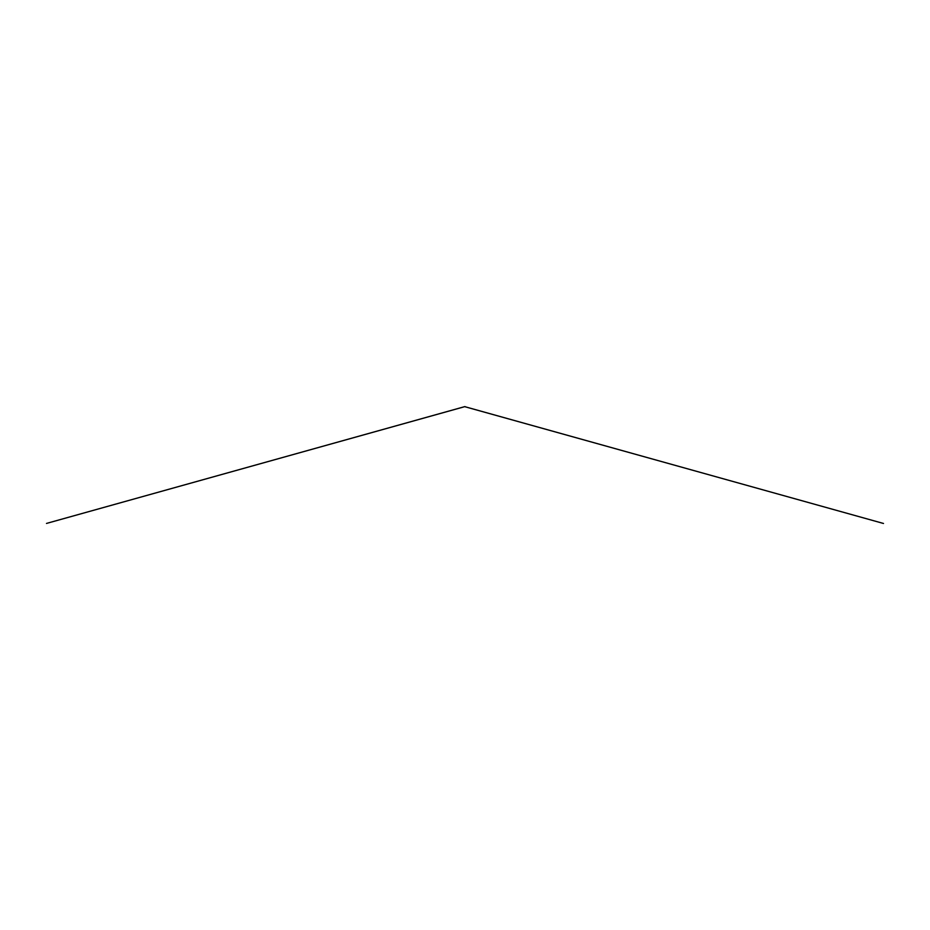 <?xml version="1.0" encoding="UTF-8"?>
<svg xmlns="http://www.w3.org/2000/svg" width="930" height="930" viewBox="0 0 930 930"><rect width="100%" height="100%" fill="white"/><g stroke="black" fill="none" stroke-linecap="round" stroke-linejoin="round"><path stroke-width="1.4" d="M464.861 406.596L46.5 523.427L464.988 406.584M465.058 406.759L883.5 523.474L465.116 406.759"/></g></svg>
